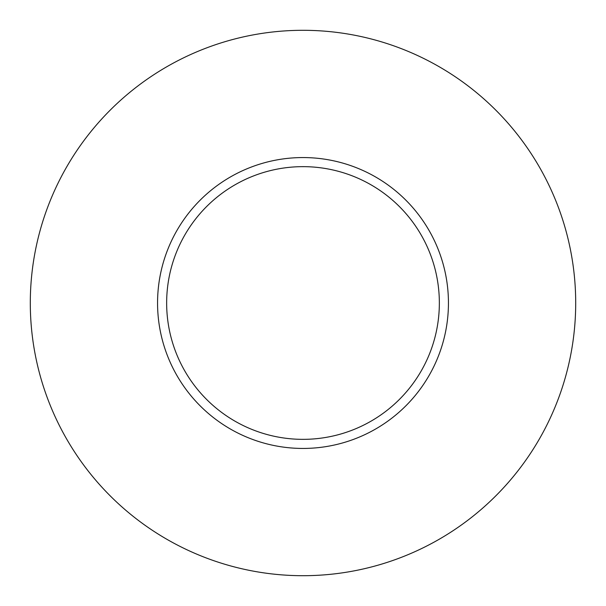 <?xml version="1.0" encoding="UTF-8"?>
<svg xmlns="http://www.w3.org/2000/svg" width="606" height="606" viewBox="0 0 606 606"><rect width="100%" height="100%" fill="white"/><g stroke="black" fill="none" stroke-linecap="round" stroke-linejoin="round"><path stroke-width="0.91" d="M439.35 303A136.35 136.35 0 0 0 303 166.65A136.35 136.35 0 0 0 166.65 303A136.35 136.35 0 0 0 303 439.35A136.35 136.35 0 0 0 439.35 303M575.7 303A272.7 272.7 0 0 0 303 30.3A272.7 272.7 0 0 0 30.3 303A272.7 272.7 0 0 0 303 575.7A272.7 272.7 0 0 0 575.7 303M448.44 303A145.44 145.44 0 0 1 303 448.44A145.44 145.44 0 0 1 157.56 303A145.44 145.44 0 0 1 303 157.56A145.44 145.44 0 0 1 448.44 303"/></g></svg>
